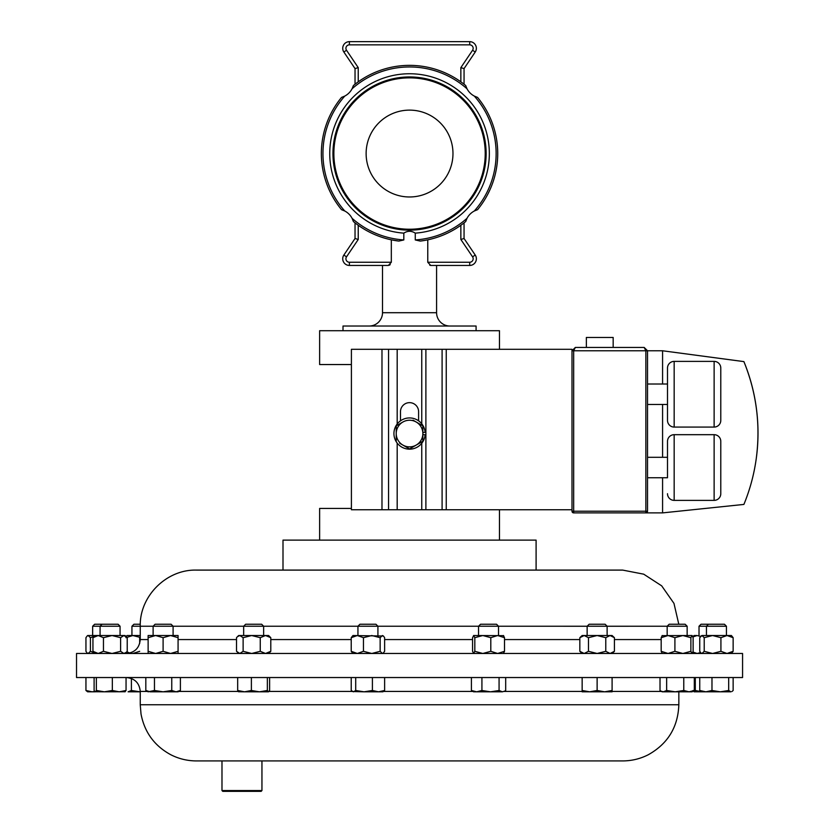 <?xml version="1.0" encoding="UTF-8"?>
<svg xmlns="http://www.w3.org/2000/svg" width="833" height="833" viewBox="0 0 833 833"><rect width="100%" height="100%" fill="white"/><g stroke="black" fill="none" stroke-linecap="round" stroke-linejoin="round"><path stroke-width="1.25" d="M452.975 153.543A43.431 43.431 0 0 0 409.544 110.123A43.431 43.431 0 0 0 366.124 153.543A43.431 43.431 0 0 0 409.544 196.973A43.431 43.431 0 0 0 452.975 153.543M615.629 570.095L536.098 570.095L536.098 540.117L283.001 540.117L283.001 570.095L196.411 570.095L622.678 570.095L643.711 574.176L661.683 585.838L673.97 603.384L678.801 624.25M343.009 330.711L343.009 326.026L476.08 326.026L476.08 330.711M342.727 48.314A6.664 6.664 0 0 1 349.391 41.65L469.708 41.65A6.664 6.664 0 0 1 475.226 52.031L464.054 68.598L475.226 52.031A6.664 6.664 0 0 0 469.708 41.65L469.708 44.847L349.391 44.847A3.467 3.467 0 0 0 346.518 50.251L343.862 52.031A6.664 6.664 0 0 1 342.727 48.314A6.664 6.664 0 0 0 343.862 52.031L355.035 68.598L358.232 67.619L358.232 81.832M353.411 221.557A88.183 88.183 0 0 0 398.84 241.081L403.818 239.946L403.818 233.136C407.639 230.679 411.46 230.679 415.271 233.136L415.271 239.946L420.259 241.081A88.183 88.183 0 0 0 465.689 221.557L467.001 218.319A17.587 17.587 0 0 1 474.321 210.999L477.548 209.687A88.183 88.183 0 0 0 477.548 97.409L474.321 96.087A17.587 17.587 0 0 1 467.001 88.767L465.689 85.539A88.183 88.183 0 0 0 353.411 85.539L352.088 88.767A17.587 17.587 0 0 1 344.768 96.087L341.54 97.409A88.183 88.183 0 0 0 341.54 209.687L344.768 210.999A17.587 17.587 0 0 1 352.088 218.319L353.411 221.557A88.183 88.183 0 0 0 398.84 241.081L391.323 239.831L391.323 262.249L388.345 265.446L349.391 265.446A6.664 6.664 0 0 1 343.862 255.054L355.035 238.498L355.035 222.869M369.186 326.026A13.318 13.318 0 0 0 382.503 312.708L436.586 312.708A13.318 13.318 0 0 0 449.903 326.026M382.503 312.708L382.503 265.446L349.391 265.446A6.664 6.664 0 0 1 342.727 258.782M389.292 265.238L390.208 264.644M423.799 240.57L422.8 240.727M398.861 241.081L395.05 240.529M429.797 265.227L430.744 265.446L427.766 262.249L427.766 239.831M436.586 312.708L436.586 265.446M332.95 153.543A76.594 76.594 0 0 0 409.544 230.137A76.594 76.594 0 0 0 486.139 153.543A76.594 76.594 0 0 0 409.544 76.948A76.594 76.594 0 0 0 332.95 153.543A76.594 76.594 0 0 0 409.544 230.137A76.594 76.594 0 0 0 486.139 153.543M333.866 153.543A75.678 75.678 0 0 0 409.544 229.231A75.678 75.678 0 0 0 485.223 153.543A75.678 75.678 0 0 0 409.544 77.865A75.678 75.678 0 0 0 333.866 153.543M319.633 540.117L319.633 508.411L351.401 508.411M351.401 364.552L319.633 364.552L319.633 330.711L499.467 330.711L499.467 349.308M499.467 540.117L499.467 509.744M586.359 347.444L586.359 337.459L613.171 337.459L613.171 347.444M720.784 493.709A6.664 6.664 0 0 1 714.131 500.373L714.131 434.68A6.664 6.664 0 0 1 720.784 441.344L720.784 493.709L720.784 441.344M647.522 477.746L667.504 477.746L667.504 441.344L667.504 457.307L647.522 457.307M667.504 441.344A6.664 6.664 0 0 1 674.168 434.68L674.168 500.373A6.664 6.664 0 0 1 667.504 493.709M720.784 420.415A6.664 6.664 0 0 1 714.131 427.079L714.131 361.387A6.664 6.664 0 0 1 720.784 368.051L720.784 420.415L720.784 368.051M667.504 368.051A6.664 6.664 0 0 1 674.168 361.387L674.168 427.079A6.664 6.664 0 0 1 667.504 420.415L667.504 368.051M714.131 500.373L674.168 500.373M714.131 434.68L674.168 434.68M714.131 427.079L674.168 427.079M714.131 361.387L674.168 361.387M667.504 404.453L647.522 404.453M667.504 384.013L647.522 384.013M261.947 790.548L261.146 791.35L222.786 791.35L221.984 790.548L261.947 790.548L261.947 760.925L203.46 760.925L622.678 760.925C631.664 760.893 640.16 758.853 648.178 754.802C667.774 743.869 677.989 727.188 678.843 704.76L678.843 691.817M87.538 677.541L742.567 677.541L742.567 653.478L76.521 653.478L76.521 677.541L87.538 677.541M498.53 635.527L498.53 626.239L478.548 626.239L480.537 624.25L496.551 624.25L498.53 626.239L587.14 626.249L589.129 624.25L605.133 624.25L607.122 626.239L587.14 626.239L587.14 635.527M667.171 635.527L667.171 626.239L669.149 624.25L685.163 624.25L687.152 626.239L607.122 626.249L607.122 635.527M478.548 635.527L478.548 626.239L131.937 626.239L131.937 635.527M173.097 635.527L173.097 626.239L171.109 624.25L155.094 624.25L153.116 626.239L153.116 635.527M699.022 626.239L701.011 624.25L724.45 624.25L726.438 626.239L699.022 626.239L699.022 635.527M92.65 626.239L94.639 624.25L118.088 624.25L120.067 626.239L92.65 626.239L92.65 635.527M473.571 653.478L474.82 651.312L474.82 637.682L473.571 635.527L503.642 635.641M140.288 624.25L133.926 624.25L131.937 626.239M263.644 635.527L263.644 626.239L261.656 624.25L245.641 624.25L243.663 626.239L243.663 635.527M662.058 635.641L692.129 635.527L690.88 637.682L682.893 635.527L674.907 637.682L668.045 635.527L661.183 637.682L662.318 635.527M377.922 635.527L377.922 626.239L375.933 624.25L359.918 624.25L357.94 626.239L357.94 635.527M422.862 432.504L425.111 432.327A15.608 15.608 0 0 0 401.391 420.238A15.608 15.608 0 0 0 401.391 446.863A15.608 15.608 0 0 0 425.111 434.774L422.862 434.597M422.862 441.24L409.544 448.935L402.88 445.082L409.544 448.935L422.862 441.24L422.862 425.861L416.208 422.019L422.862 425.861M399.705 443.25L402.88 445.082A13.318 13.318 0 0 1 396.227 433.556L396.227 441.24M396.227 425.861L396.227 433.556A13.318 13.318 0 0 1 402.88 422.019L396.518 425.684M402.88 445.082A13.318 13.318 0 0 0 422.862 433.556A13.318 13.318 0 0 0 416.208 422.019L413.022 420.176M572 509.744L397.185 509.744L397.185 443.083M397.185 424.018L397.185 349.308L351.401 349.308L351.401 509.744L381.983 509.744L381.983 349.308M418.603 420.832L418.603 411.7A9.059 9.059 0 0 0 409.544 402.651A9.059 9.059 0 0 0 400.486 411.7L400.486 420.832M662.579 477.746L662.579 512.889L573.666 512.889A1.666 1.666 0 0 1 572 511.223L572 349.308L397.185 349.308M536.098 570.095L498.686 570.095M94.452 636.131L90.422 637.682L88.183 635.527L87.142 636.016L87.673 635.527L125.054 635.527L126.283 636.672L126.96 635.527L140.246 635.527M87.142 636.016L85.945 637.682L85.945 651.312L87.142 652.989L88.183 653.478L90.422 651.312L90.422 637.682M94.452 652.874L90.422 651.312M352.953 635.527L383.43 636.016L382.389 635.527L380.15 637.682L371.799 635.527L363.448 637.682L357.336 635.527L351.224 637.682L352.953 635.527M382.899 653.478L384.627 651.312L384.627 637.682L383.43 636.016M352.953 653.478L351.224 651.312L351.224 637.682M383.43 652.989L382.389 653.478L380.15 651.312L380.15 637.682M351.224 651.312L357.336 653.478L363.448 651.312L363.448 637.682M380.15 651.312L371.799 653.478L363.448 651.312M712.569 635.527L731.416 635.527L733.144 637.682L727.032 635.527L720.92 637.682L712.569 635.527L704.218 637.682L701.99 635.527L712.569 635.527M700.949 636.016L701.99 635.527L699.751 637.682L699.751 651.312L700.949 652.989L701.99 653.478L704.218 651.312L704.218 637.682M704.218 651.312L712.569 653.478L720.92 651.312L720.92 637.682M720.92 651.312L727.032 653.478L733.144 651.312L733.144 637.682M731.416 653.478L733.144 651.312M692.129 653.478L693.129 651.312L693.129 637.682L692.004 635.527M661.183 637.682L661.183 651.312L668.045 653.478L674.907 651.312L674.907 637.682M661.183 651.312L662.318 653.478M674.907 651.312L682.893 653.478L690.88 651.312L690.88 637.682M692.004 653.478L690.88 651.312M237.447 636.672L238.675 635.527L268.622 635.527L270.787 637.682L265.529 635.527L260.26 637.682L251.691 635.527L243.121 637.682L239.821 635.527L237.447 636.672L236.51 637.682L236.51 651.312L239.821 653.478L243.121 651.312L243.121 637.682M268.622 653.478L270.787 651.312L270.787 637.682M270.787 651.312L265.529 653.478L260.26 651.312L260.26 637.682M260.26 651.312L251.691 653.478L243.121 651.312M140.246 637.401L132.822 635.527L125.96 637.682M139.673 643.534L139.673 637.682M139.673 651.312L132.822 653.478M129.813 653.041L126.814 651.791M125.054 653.478L126.283 652.322L123.909 653.478L120.608 651.312L120.608 637.682L123.909 635.527L127.22 637.682L127.22 651.312L126.283 652.322L126.949 653.468M473.696 635.527L472.571 637.682L472.571 651.312L473.696 653.478M474.82 637.682L482.817 635.527L490.804 637.682L497.655 635.527L504.517 637.682L503.382 635.527M503.382 653.478L504.517 651.312L504.517 637.682M474.82 651.312L482.817 653.478L490.804 651.312L490.804 637.682M504.517 651.312L497.655 653.478L490.804 651.312M120.608 637.682L112.038 635.527L103.459 637.682L98.2 635.527L92.942 637.682L95.108 635.527M120.608 651.312L112.038 653.478L103.459 651.312L103.459 637.682M95.108 653.478L92.942 651.312L92.942 637.682M103.459 651.312L98.2 653.478L92.942 651.312M692.817 636.672L694.045 635.527L697.138 635.527L692.91 636.953M700.543 636.464L697.138 635.527M700.543 652.531L697.138 653.478L692.91 652.052M148.128 635.527L178.075 635.527L178.075 637.682L170.588 635.527L163.101 637.682L155.615 635.527L148.128 637.682L148.128 635.527M178.075 653.478L178.075 637.682M178.075 651.312L170.588 653.478L163.101 651.312L163.101 637.682M148.128 653.478L148.128 637.682M163.101 651.312L155.615 653.478L148.128 651.312M579.841 637.682L582.152 635.527L612.099 635.527L614.421 637.682L610.1 635.527L605.778 637.682L597.126 635.527L588.483 637.682L584.162 635.527L579.841 637.682L579.841 651.312L584.162 653.478L588.483 651.312L588.483 637.682M612.099 653.478L614.421 651.312L614.421 637.682M588.483 651.312L597.126 653.478L605.778 651.312L605.778 637.682M614.421 651.312L610.1 653.478L605.778 651.312M615.629 760.925L261.947 760.925M678.843 704.76L140.246 704.76L141.016 713.985C144.526 732.322 154.49 745.931 170.911 754.802C178.928 758.853 187.435 760.893 196.411 760.925L203.46 760.925M582.152 691.817L604.612 691.817L597.126 690.484L589.639 691.817L582.152 690.484L582.152 691.817M612.099 691.817L604.612 691.817L612.099 690.484L612.099 691.817M597.126 677.541L597.126 690.484M582.152 677.541L582.152 690.484M612.099 677.541L612.099 690.484M176.075 691.817L178.075 691.817L180.397 690.484L176.075 691.817L171.754 690.484L163.101 691.817L176.075 691.817M154.459 677.541L154.459 690.484L163.101 691.817L150.138 691.817L145.817 690.484L145.817 677.541M145.817 690.484L148.128 691.817L154.459 690.484M171.754 677.541L171.754 690.484M180.397 677.541L180.397 690.484M703.281 691.817L730.905 691.817L728.677 690.484L720.326 691.817L711.976 690.484L705.863 691.817L699.751 690.484L701.48 691.817L705.863 691.817M701.324 691.734L695.295 690.484L694.045 691.817L701.48 691.817M694.17 691.817L693.035 690.484M695.295 677.541L695.295 690.484M124.919 691.817L126.054 690.484L119.192 691.817L112.34 690.484L104.354 691.817L125.179 691.744M96.368 677.541L96.368 690.484L104.354 691.817L94.972 691.744L94.108 690.484L94.108 677.541M96.368 690.484L95.233 691.817M112.34 677.541L112.34 690.484M126.054 677.541L126.054 690.484M473.571 691.817L490.491 691.817L481.922 690.484L476.663 691.817L471.405 690.484L473.571 691.817M502.372 691.817L504.746 691.109L502.372 691.817L490.491 691.817L499.071 690.484L502.372 691.817M505.683 677.541L505.683 690.484L504.746 691.109M481.922 677.541L481.922 690.484M471.405 677.541L471.405 690.484M499.071 677.541L499.071 690.484M139.975 691.817L131.406 690.484L128.095 691.817L140.246 691.817M131.406 678.489L131.406 690.484M268.497 691.817L267.362 690.484L259.375 691.817L268.497 691.817L269.621 690.484L269.621 677.541M251.389 677.541L251.389 690.484L259.375 691.817L244.538 691.817L237.676 690.484L238.8 691.817M238.55 691.744L244.538 691.817L251.389 690.484M237.676 677.541L237.676 690.484M267.362 677.541L267.362 690.484M660.954 691.109L662.183 691.817L689.037 691.817L683.778 690.484L675.209 691.817L666.639 690.484L663.328 691.817L660.954 691.109L660.017 690.484L660.017 677.541M692.129 691.817L689.037 691.817L694.305 690.484L692.129 691.817M683.778 677.541L683.778 690.484M666.639 677.541L666.639 690.484M694.305 677.541L694.305 690.484M731.947 691.515L733.144 690.484L733.144 677.541M728.677 677.541L728.677 690.484M711.976 677.541L711.976 690.484M699.751 677.541L699.751 690.484M352.432 691.515L364.052 691.817L355.701 690.484L353.463 691.817L351.224 690.484L351.224 677.541M378.515 691.817L382.899 691.817L384.627 690.484L378.515 691.817L364.052 691.817L372.403 690.484L378.515 691.817M355.701 677.541L355.701 690.484M372.403 677.541L372.403 690.484M384.627 677.541L384.627 690.484M94.743 691.546L92.057 691.817L95.108 691.817M92.057 691.817L87.673 691.817L85.945 690.484L92.057 691.817M85.945 677.541L85.945 690.484M575.332 347.444L572 350.776L575.332 347.444L644.19 347.444L575.332 347.444L573.666 350.776L573.666 511.223L645.856 511.223L645.856 512.889A1.666 1.666 0 0 0 647.522 511.223L647.522 350.776L662.579 350.776L743.9 361.605A187.821 187.821 0 0 1 743.9 504.423L662.579 512.889M644.19 347.444L647.522 350.776L644.19 347.444L645.856 350.776L572 350.776M662.579 457.307L662.579 404.453M662.579 384.013L662.579 350.776M743.9 361.605C756.52 392.749 760.644 424.976 756.291 458.285M465.689 221.557A88.183 88.183 0 0 1 420.259 241.081L424.216 240.498M464.054 222.869L463.002 223.681L464.054 222.869L464.054 238.498L475.226 255.054A6.664 6.664 0 0 1 469.708 265.446L430.744 265.446M355.035 84.227L356.097 83.404L355.035 84.227L355.035 68.598M427.766 262.249L469.708 262.249A3.467 3.467 0 0 0 472.571 256.845L460.857 239.477L464.054 238.498M358.232 225.264L358.232 239.477L355.035 238.498M460.857 81.832L460.857 67.619L472.571 50.251L460.857 67.619L464.054 68.598L464.054 84.227M397.185 509.744L381.983 509.744M402.88 422.019A13.318 13.318 0 0 1 416.208 422.019M349.391 44.847L349.391 41.65M415.271 233.136A79.791 79.791 0 0 0 489.335 153.543A79.791 79.791 0 0 0 409.544 73.752A79.791 79.791 0 0 0 329.753 153.543A79.791 79.791 0 0 0 403.818 233.136M358.232 239.477L346.518 256.845A3.467 3.467 0 0 0 349.391 262.249L391.323 262.249M346.518 256.845L343.862 255.054M344.768 96.087A86.59 86.59 0 0 0 344.768 210.999M140.246 704.76L140.246 691.442L147.483 691.442M178.72 691.442L238.228 691.442M269.069 691.442L352.317 691.442M383.544 691.442L472.925 691.442M504.163 691.442L582.152 691.442M612.099 691.442L661.537 691.442M661.183 639.567L614.421 639.567M579.841 639.567L504.517 639.567M472.571 639.567L384.627 639.567M351.224 639.567L270.787 639.567M236.51 639.567L178.075 639.567M148.128 639.567L140.246 639.567C139.423 648.022 134.79 652.655 126.345 653.478M421.748 509.744L421.748 443.291M421.748 423.81L421.748 349.308M647.522 511.223L645.856 511.223L645.856 350.776L647.522 350.776M573.666 512.889L573.666 511.223L572 511.223M321.361 153.543A88.183 88.183 0 0 0 341.54 209.687M465.689 85.539A88.183 88.183 0 0 0 353.411 85.539M477.548 209.687A88.183 88.183 0 0 0 477.548 97.409M467.001 88.767A86.59 86.59 0 0 0 352.088 88.767M474.321 210.999A86.59 86.59 0 0 0 474.321 96.087M415.271 239.946A86.59 86.59 0 0 0 467.001 218.319M460.857 239.477L460.857 225.264M472.571 256.845L475.226 255.054A6.664 6.664 0 0 1 469.708 265.446L469.708 262.249M349.391 262.249L349.391 265.446M352.088 218.319A86.59 86.59 0 0 0 403.818 239.946M469.708 44.847A3.467 3.467 0 0 1 472.571 50.251L475.226 52.031M346.518 50.251L358.232 67.619M446.249 509.744L446.249 349.308M442.094 509.744L442.094 349.308M425.892 509.744L425.892 349.308M388.563 509.744L388.563 349.308M140.246 691.442C139.423 682.998 134.79 678.364 126.345 677.541M102.074 624.25L100.085 626.239L100.085 635.527M687.152 626.239L687.152 635.527M726.438 626.239L726.438 635.527M692.15 653.468L692.744 653.478M196.411 570.095C166.402 569.314 139.475 596.241 140.246 626.249L140.246 639.567M87.673 653.478L87.142 652.989M708.446 624.25L706.457 626.239L706.457 635.527M701.48 653.478L700.949 652.989M238.675 653.478L237.447 652.322M120.067 626.239L120.067 635.527M694.045 653.478L692.817 652.333M582.152 653.478L579.841 651.312M221.984 790.548L221.984 760.925"/></g></svg>

